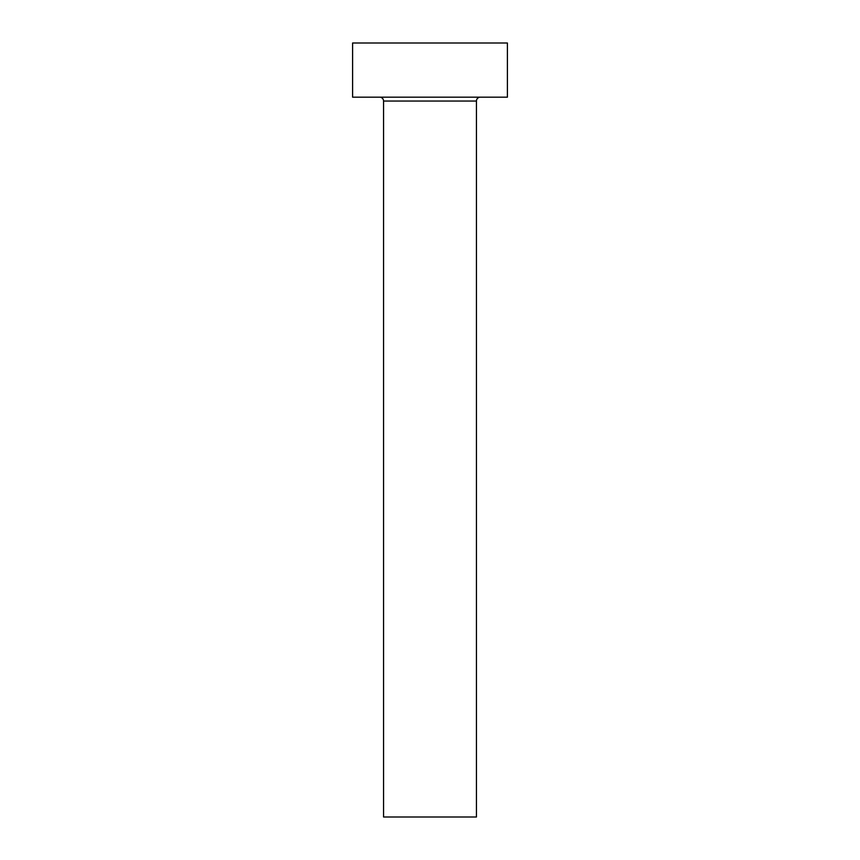 <?xml version="1.0" encoding="UTF-8"?>
<svg xmlns="http://www.w3.org/2000/svg" width="860" height="860" viewBox="0 0 860 860"><rect width="100%" height="100%" fill="white"/><g stroke="black" fill="none" stroke-linecap="round" stroke-linejoin="round"><path stroke-width="1.29" d="M476.44 101.05A3.87 3.87 0 0 1 480.31 97.18A3.87 3.87 0 0 0 476.44 101.05L383.56 101.05L383.56 817L476.44 817L476.44 101.05L476.44 817L383.56 817L383.56 101.05A3.87 3.87 0 0 0 379.69 97.18A3.87 3.87 0 0 1 383.56 101.05L476.44 101.05M352.6 43L352.6 97.18L507.4 97.18L507.4 43L352.6 43L352.6 97.18L507.4 97.18L507.4 43L352.6 43"/></g></svg>
